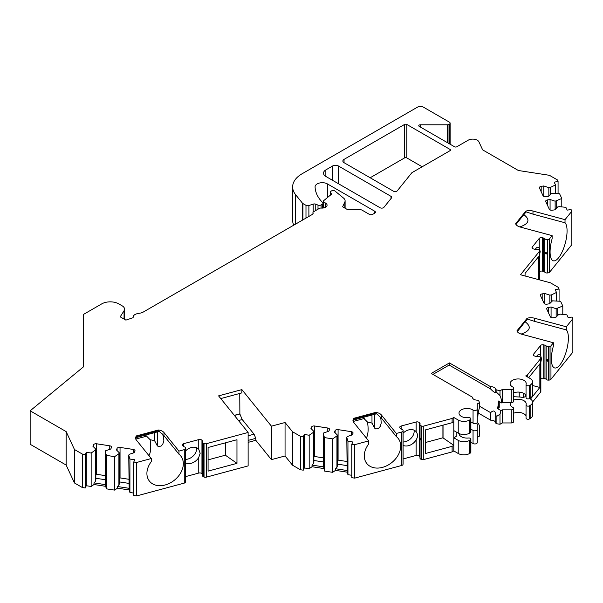 <?xml version="1.0" encoding="UTF-8"?>
<svg xmlns="http://www.w3.org/2000/svg" width="603" height="603" viewBox="0 0 603 603"><rect width="100%" height="100%" fill="white"/><g stroke="black" fill="none" stroke-linecap="round" stroke-linejoin="round"><path stroke-width="0.9" d="M530.497 399.043L539.851 387.458L539.851 363.843L528.695 377.651M532.517 385.49L539.851 387.458M403.083 442.007A9.64 7.138 141.1 0 0 404.357 441.893A9.64 7.138 141.1 0 0 412.912 435.811A9.64 7.138 141.1 0 0 414.027 430.135M425.454 442.504L442.919 437.801L442.919 425.19M325.861 169.895L325.861 176.453A8.035 4.636 180 0 1 323.51 173.174A8.035 4.636 180 0 1 325.861 169.895L332.675 165.953A4.017 2.322 180 0 1 338.358 165.953L338.358 183.666M325.861 176.453L380.033 207.726A2.412 1.394 180 0 0 383.923 207.334L391.513 197.935A2.412 1.394 180 0 0 391.739 197.347A2.412 1.394 180 0 0 391.03 196.367L338.358 165.953M344.042 162.674A4.017 2.322 180 0 1 342.866 161.039A4.017 2.322 180 0 1 344.042 159.396L344.042 162.674L393.405 191.174A2.412 1.394 180 0 0 397.294 190.782L411.887 172.707L449.996 150.705A1.605 0.927 180 0 0 450.471 150.049A1.605 0.927 180 0 0 449.996 149.393L406.821 124.459L406.821 157.918A1.605 0.927 0 0 0 404.545 157.918L370.174 177.764M406.821 124.459A1.605 0.927 180 0 0 404.545 124.459L344.042 159.396M344.826 208.065L344.826 202.035L342.617 206.791L347.026 209.339A2.412 1.394 180 0 0 348.73 209.746L360.368 209.746A2.412 1.394 0 0 1 362.071 210.153L369.322 214.336A2.412 1.394 180 0 0 372.729 214.336L374.719 213.191A2.412 1.394 180 0 0 375.428 212.203A2.412 1.394 180 0 0 374.719 211.223L374.719 213.191M344.826 202.035A8.035 4.636 0 0 0 345.104 200.837A8.035 4.636 0 0 0 343.65 198.176L335.11 191.136A2.412 1.394 0 0 0 331.431 190.947L330.949 191.226A2.412 1.394 0 0 0 330.24 192.214A2.412 1.394 0 0 0 330.542 192.885L331.688 194.091A2.412 1.394 0 0 0 331.56 194.181L323.562 200.776A1.696 0.98 0 0 0 323.253 201.342A1.696 0.98 0 0 0 323.751 202.035L323.751 207.914M312.942 213.922L312.942 212.693A2.412 1.394 0 0 1 313.643 211.713L319.341 208.427A2.412 1.394 0 0 1 321.324 208.065A5.065 2.925 0 0 0 327.082 205.163A5.065 2.925 0 0 0 325.597 203.098L323.751 202.035M312.942 212.693A2.412 1.394 0 0 0 313.025 213.055L313.025 213.779M133.09 317.713L133.09 317.17A6.429 3.708 0 0 1 136.836 313.794L142.074 312.738L312.399 214.404A2.412 1.394 0 0 0 313.108 213.417A2.412 1.394 0 0 0 313.025 213.055M133.09 317.17A6.429 3.708 0 0 0 133.15 317.698L125.876 320.118L120.201 316.839L124.06 310.718A8.035 4.636 0 0 0 124.542 309.128A8.035 4.636 0 0 0 122.19 305.849L118.776 303.882A12.052 6.957 0 0 0 101.734 303.882L83.553 314.382L83.553 366.782L30.15 410.816L66.142 431.597L66.142 465.056L30.15 444.268L30.15 410.816M184.269 449.65A2.412 1.394 0 0 0 185.641 448.534L185.641 481.985A2.412 1.394 0 0 1 184.269 483.101L184.269 449.65L178.948 451.082L164.008 432.577A8.035 4.636 0 0 0 158.378 429.999L136.534 435.879A8.035 4.636 0 0 0 135.585 438.072A8.035 4.636 0 0 0 136.338 440.032L151.278 458.529L136.655 462.463L133.745 462.011L134.786 459.772L129.916 459.019L128.763 455.242L129.178 454.345L134.25 452.657L134.944 451.157A2.412 1.394 0 0 0 135.027 450.795A2.412 1.394 0 0 0 133.24 449.446L120.042 447.411A2.412 1.394 0 0 0 117.095 448.391L116.394 449.891L119.326 452.823L118.904 453.712L114.63 456.659L106.437 455.386L105.276 451.609L105.698 450.712L110.764 449.024L111.457 447.524A2.412 1.394 0 0 0 111.54 447.162A2.412 1.394 0 0 0 109.754 445.813L96.563 443.778A2.412 1.394 0 0 0 93.608 444.758L92.915 446.258L95.839 449.19L95.425 450.079L91.151 453.026L86.282 452.273L85.242 454.511L82.332 454.059L74.463 449.521L66.142 431.597M185.694 448.263A2.412 1.394 0 0 0 185.709 448.119A2.412 1.394 0 0 0 184.314 446.853A2.412 1.394 0 0 1 183.154 446.182L182.596 445.489A2.412 1.394 0 0 1 182.37 444.901A2.412 1.394 0 0 1 183.757 443.642L183.757 446.65M202.585 442.278A2.412 1.394 0 0 0 203.648 443.431L204.033 443.582L204.033 477.033L203.648 476.883A2.412 1.394 0 0 1 202.585 475.729L202.585 442.278A2.412 1.394 0 0 1 202.668 441.916A2.412 1.394 0 0 0 202.751 441.554A2.412 1.394 0 0 0 202.525 440.966L201.96 440.273A2.412 1.394 0 0 0 198.756 439.602L183.757 443.642M204.033 443.582A2.412 1.394 0 0 0 206.399 443.687L248.127 432.457L218.588 395.877L241.886 389.606L271.425 426.178L285.053 422.515L285.053 455.974L271.425 459.637L255.808 440.296L248.127 442.368M401.643 432.034A2.412 1.394 0 0 0 403.023 430.919L403.023 464.378A2.412 1.394 0 0 1 401.643 465.493L401.643 432.034L396.329 433.467L381.39 414.97A8.035 4.636 0 0 0 375.759 412.392L353.916 418.271A8.035 4.636 0 0 0 352.966 420.457A8.035 4.636 0 0 0 353.72 422.417L368.659 440.914L354.685 444.675L351.775 444.23L352.815 441.984L347.946 441.23L346.793 437.454L347.207 436.557L352.28 434.869L352.974 433.369A2.412 1.394 0 0 0 353.056 433.007A2.412 1.394 0 0 0 351.27 431.665L338.079 429.622A2.412 1.394 0 0 0 335.125 430.602L334.431 432.102L337.356 435.034L336.941 435.931L332.668 438.871L324.467 437.597L323.314 433.821L323.728 432.924L328.793 431.235L329.494 429.735A2.412 1.394 0 0 0 329.57 429.374A2.412 1.394 0 0 0 327.783 428.032L314.593 425.989A2.412 1.394 0 0 0 311.638 426.969L310.944 428.469L313.869 431.401L313.454 432.298L309.181 435.238L304.311 434.484L303.271 436.723L300.362 436.27L292.493 431.733L285.053 422.515M403.075 430.648A2.412 1.394 0 0 0 403.083 430.504A2.412 1.394 0 0 0 401.696 429.246A2.412 1.394 0 0 1 400.535 428.567L399.97 427.881A2.412 1.394 0 0 1 399.744 427.293A2.412 1.394 0 0 1 401.138 426.027L401.138 429.035M419.967 424.663A2.412 1.394 0 0 0 421.03 425.816L421.414 425.967L421.414 459.426L421.03 459.275A2.412 1.394 0 0 1 419.967 458.122L419.967 424.663A2.412 1.394 0 0 1 420.05 424.301A2.412 1.394 0 0 0 420.125 423.947A2.412 1.394 0 0 0 419.899 423.359L419.341 422.665A2.412 1.394 0 0 0 416.138 421.987L401.138 426.027M421.414 425.967A2.412 1.394 0 0 0 423.781 426.072L452.114 418.444L452.114 422.711L453.795 421.738L453.795 445.353L442.919 437.801M472.458 397.52L472.458 397.211A4.824 2.781 0 0 0 472.45 397.362A4.824 2.781 0 0 0 477.538 400.143L478.707 400.822L479.543 402.616L477.267 403.927L477.267 409.105A2.412 1.394 180 0 1 475.714 410.409A2.412 1.394 180 0 1 473.054 410.032A8.035 4.636 180 0 0 464.189 408.774A8.035 4.636 180 0 0 459.004 413.108A8.035 4.636 180 0 0 468.501 417.668A2.005 1.161 180 0 1 470.875 418.814A2.005 1.161 180 0 1 470.287 419.628L469.594 420.035A8.035 4.636 180 0 1 458.227 420.035L453.795 417.472L452.114 418.444M472.458 397.211L431.251 373.423L449.431 362.923L490.631 386.711A4.824 2.781 0 0 1 495.726 389.493A4.824 2.781 0 0 1 495.719 389.651L499.993 390.804L499.993 395.606L496.887 392.606L496.887 390.322M502.269 389.493L502.269 402.616L511.246 402.616A2.412 1.394 0 0 0 513.658 401.221L513.658 388.098A2.412 1.394 0 0 1 511.246 389.493L502.269 389.493L499.993 390.804M513.658 388.098A2.412 1.394 0 0 0 512.844 387.058A8.035 4.636 180 0 1 510.138 383.591A8.035 4.636 180 0 1 518.173 378.948A8.035 4.636 180 0 1 526.208 383.591A8.035 4.636 180 0 1 526.072 384.435A2.005 1.161 0 0 0 526.042 384.646A2.005 1.161 0 0 0 527.278 385.716A2.005 1.161 0 0 0 529.472 385.46L530.165 385.061A8.035 4.636 0 0 0 532.517 381.782A8.035 4.636 0 0 0 530.165 378.503L525.733 375.94L527.421 374.968L527.421 376.913M449.431 143.816L449.431 124.135L449.001 124.384A2.412 1.394 0 0 1 447.298 124.791L420.359 124.791A1.605 0.927 180 0 0 418.753 125.718A1.605 0.927 180 0 0 419.221 126.374L454.541 146.77A1.605 0.927 180 0 0 456.818 146.77L468.177 140.205A6.429 3.708 0 0 1 478.933 141.871L482.641 149.868L518.376 170.498L549.423 175.307L557.285 179.845L558.069 181.526L554.187 182.129L555.491 184.94L550.396 187.405L548.843 187.646L543.778 185.958L541.177 186.357A2.412 1.394 0 0 0 539.391 187.699A2.412 1.394 0 0 0 539.474 188.061L543.009 195.681A2.412 1.394 0 0 0 545.964 196.661L548.564 196.261L551.489 193.337L559.584 193.759L561.785 198.493L555.137 201.206L550.072 199.518L547.471 199.917A2.412 1.394 0 0 0 545.685 201.259A2.412 1.394 0 0 0 545.768 201.621L549.303 209.241A2.412 1.394 0 0 0 552.258 210.221L554.85 209.821L557.783 206.897L559.335 206.656L565.878 207.319L567.182 210.13L571.064 209.527L571.848 211.208L565.026 219.65L532.984 211.027A8.035 4.636 0 0 0 525.801 211.14L515.618 223.751A8.035 4.636 0 0 0 520.08 227.007L552.122 235.63L549.642 238.698A2.412 1.394 180 0 1 547.712 239.497L547.245 239.519A2.412 1.394 180 0 1 544.81 238.728A2.412 1.394 180 0 0 543.642 238.057L542.444 237.733A2.412 1.394 180 0 0 539.24 238.404L532.245 247.064A2.412 1.394 180 0 0 532.019 247.652A2.412 1.394 180 0 0 533.414 248.918L534.612 249.235A2.412 1.394 180 0 0 536.255 249.318A2.412 1.394 180 0 1 538.871 249.891L539.135 250.109A2.412 1.394 180 0 1 539.549 250.893A2.412 1.394 180 0 1 539.323 251.481L520.517 274.764L550.426 282.815L558.295 287.36L559.071 289.041L555.19 289.636L556.494 292.447L551.406 294.912L549.853 295.153L544.78 293.465L542.187 293.872A2.412 1.394 0 0 0 540.401 295.214A2.412 1.394 0 0 0 540.476 295.576L544.012 303.188A2.412 1.394 0 0 0 546.966 304.176L549.567 303.769L552.491 300.844L560.594 301.274L562.787 306.007L556.147 308.713L551.074 307.025L548.474 307.424A2.412 1.394 0 0 0 546.687 308.774A2.412 1.394 0 0 0 546.77 309.128L550.305 316.748A2.412 1.394 0 0 0 553.26 317.736L555.86 317.329L558.785 314.404L560.338 314.163L566.888 314.834L568.192 317.645L572.074 317.042L572.85 318.723L566.338 326.788L534.296 318.165A8.035 4.636 0 0 0 527.112 318.278L516.922 330.889A8.035 4.636 0 0 0 521.391 334.137L553.433 342.76L550.954 345.836A2.412 1.394 180 0 1 549.016 346.627L548.549 346.657A2.412 1.394 180 0 1 546.122 345.866A2.412 1.394 180 0 0 544.954 345.187L543.755 344.871A2.412 1.394 180 0 0 540.552 345.542L533.557 354.202A2.412 1.394 180 0 0 533.331 354.79A2.412 1.394 180 0 0 534.718 356.049L535.924 356.373A2.412 1.394 180 0 0 537.559 356.456A2.412 1.394 180 0 1 540.182 357.021L540.446 357.247A2.412 1.394 180 0 1 540.853 358.024A2.412 1.394 180 0 1 540.627 358.612L527.421 374.968M449.431 124.135A2.412 1.394 0 0 0 450.132 123.148A2.412 1.394 0 0 0 449.431 122.168L423.298 107.078A4.017 2.322 0 0 0 417.615 107.078L302.058 173.792A32.14 18.557 0 0 0 292.643 186.915A32.14 18.557 0 0 0 295.658 194.754L295.658 224.067M302.442 220.148L302.442 203.158L295.658 194.754M302.442 203.158A2.412 1.394 0 0 0 302.925 203.558L305.985 205.321A2.412 1.394 0 0 0 308.894 205.54L313.168 204.123A2.412 1.394 180 0 1 315.753 204.183L315.753 210.492M322.266 208.088L322.266 204.251L321.09 204.937A2.412 1.394 0 0 1 318 205.095L315.753 204.183M322.266 204.251A2.412 1.394 0 0 0 322.974 203.271A2.412 1.394 0 0 0 322.65 202.578L322.605 202.525A56.245 32.472 0 0 1 315.083 186.953A7.228 4.176 0 0 1 315.083 186.87A7.228 4.176 0 0 1 319.545 183.011A7.228 4.176 0 0 1 327.421 183.915L374.719 211.223M154.602 432.637L154.602 440.733L157.293 445.783L158.438 446.597L161.144 446.032L162.787 444.147L163.85 440.725L163.549 436.866L162.426 433.949M157.293 431.914L157.293 445.783M371.983 415.022L371.983 423.118L374.674 428.168L375.812 428.982L378.526 428.416L380.169 426.532L381.232 423.11L380.93 419.251L379.807 416.341M374.674 414.299L374.674 428.168M422.16 166.775L406.821 157.918M523.901 214.691C530.399 219.688 529.035 223.766 519.816 226.924M515.995 224.482L525.974 211.841M565.026 219.65L565.026 222.771L532.984 214.148L525.801 211.796L525.801 211.14M526.148 211.887L515.806 224.173M552.122 235.63L552.122 238.743A20.087 6.934 -74.9 0 0 553.35 260.813A20.087 6.934 -74.9 0 0 564.71 245.157A20.087 6.934 -74.9 0 0 565.026 222.771M545.451 252.981C546.642 256.479 546.672 250.23 545.451 252.981M571.848 211.208L571.848 244.667L549.642 272.157A2.412 1.394 180 0 1 547.712 272.948L547.245 272.978A2.412 1.394 180 0 1 544.81 272.187A2.412 1.394 180 0 0 543.642 271.516L542.444 271.192A2.412 1.394 180 0 0 539.549 271.576M539.549 255.024L540.205 251.572L539.24 248.142A9.64 3.324 -74.9 0 0 538.253 247.2A9.64 3.324 -74.9 0 0 535.223 249.348M525.07 275.986L525.07 273.385L538.539 256.712L538.539 279.619M292.493 431.733L292.493 465.184L285.053 455.974M300.362 436.27L300.362 469.729L292.493 465.184M354.685 444.675L354.685 478.134L351.775 477.682L351.775 444.23M336.941 435.931L336.941 467.302L335.517 468.727L335.517 470.363L332.668 472.322L324.467 471.056L323.314 465.199L323.314 433.821M324.467 471.056L324.467 437.597M313.454 432.298L313.454 463.669L312.03 465.094L323.698 466.895M312.03 465.094L312.03 466.73L309.181 468.689L309.181 435.238M313.869 431.401L313.869 462.426L313.454 463.669M323.314 457.843L314.593 456.494A2.412 1.394 0 0 0 313.869 456.448M346.793 437.454L347.177 470.528L335.517 468.727M346.793 461.476L338.079 460.127A2.412 1.394 0 0 0 337.356 460.081M313.869 460.481L323.314 461.943M337.356 464.114L346.793 465.576M337.356 435.034L337.356 466.059L336.941 467.302M332.668 472.322L332.668 438.871M312.03 466.73L323.698 468.539M335.517 470.363L347.177 472.172L347.177 470.528M351.775 475.285L347.946 474.689L347.177 472.172M347.946 474.689L347.946 441.23M304.311 434.484L304.311 467.943L303.271 470.182L303.271 436.723M309.181 468.689L304.311 467.943M303.271 470.182L300.362 469.729M368.659 440.914L368.659 444.034A20.087 14.864 -38.9 0 0 366.865 463.586A20.087 14.864 -38.9 0 0 391.837 462.531A20.087 14.864 -38.9 0 0 398.123 438.343A20.087 14.864 -38.9 0 0 396.329 436.58L381.39 418.083L375.759 413.047L375.759 412.392M353.117 421.354L353.916 418.271M396.329 433.467L396.329 436.58M559.071 301.116L559.071 289.041M562.787 314.412L562.787 306.007M557.7 308.472L557.7 315.497M556.147 308.713L556.147 317.042M551.074 307.025L551.074 317.449M551.406 294.912L551.406 301.937M549.853 295.153L549.853 303.49M544.78 293.465L544.78 303.889M556.494 300.859L556.494 292.447M572.85 318.723L572.85 352.182L550.954 379.287A2.412 1.394 180 0 1 549.016 380.086L548.549 380.116A2.412 1.394 180 0 1 546.122 379.317A2.412 1.394 180 0 0 544.954 378.646L543.755 378.322A2.412 1.394 180 0 0 540.853 378.714M525.213 321.821C531.71 326.818 530.346 330.896 521.12 334.062M517.299 331.62L527.278 318.972M566.338 326.788L566.338 329.909L534.296 321.278L527.112 318.934L527.112 318.278M527.459 319.025L517.11 331.311M553.433 342.76L553.433 345.881A20.087 6.934 -74.9 0 0 554.662 367.951A20.087 6.934 -74.9 0 0 566.021 352.288A20.087 6.934 -74.9 0 0 566.338 329.909M536.534 356.486A9.64 3.324 -74.9 0 1 539.557 354.338A9.64 3.324 -74.9 0 1 540.552 355.28L541.509 358.702L540.853 362.154M546.755 360.119C547.954 363.609 547.976 357.36 546.755 360.119M540.853 358.024L540.853 391.483A2.412 1.394 180 0 1 540.627 392.071L532.517 402.111A8.035 4.636 0 0 0 530.165 398.839L529.6 398.508M523.366 393.171L523.366 397.648L525.733 396.277L525.733 395.138M513.658 396.714L519.221 396.993A12.052 6.957 180 0 1 523.366 397.648M499.993 395.606A28.122 16.236 120 0 1 501.681 402.955L498.274 400.98A28.122 16.236 120 0 1 497.543 408.623L498.658 407.975A2.005 1.161 0 0 0 499.246 407.153L499.246 401.545M497.543 408.623L500.95 410.59L502.269 409.829L511.246 409.829A2.412 1.394 0 0 0 513.658 408.435A2.412 1.394 0 0 0 512.844 407.394A8.035 4.636 180 0 1 510.138 403.927A8.035 4.636 180 0 1 510.47 402.616M513.658 400.09A8.035 4.636 180 0 1 521.934 399.827A8.035 4.636 180 0 1 526.208 403.927A8.035 4.636 180 0 1 526.072 404.771A2.005 1.161 0 0 0 526.042 404.982A2.005 1.161 0 0 0 527.278 406.053A2.005 1.161 0 0 0 529.472 405.804L530.165 405.397A8.035 4.636 0 0 0 532.517 402.118L532.517 415.241A8.035 4.636 0 0 1 530.165 418.52L529.472 418.919A2.005 1.161 0 0 1 527.278 419.175A2.005 1.161 0 0 1 526.042 418.098L526.042 404.982M532.517 381.782L532.517 394.905A8.035 4.636 180 0 1 530.165 398.184L529.472 398.583A2.005 1.161 0 0 1 527.278 398.839A2.005 1.161 0 0 1 526.042 397.761L526.042 384.646M513.658 413.213A8.035 4.636 180 0 1 526.042 416.1M513.658 392.87A8.035 4.636 180 0 1 526.042 395.764M502.269 409.829L502.269 422.952L511.246 422.952A2.412 1.394 0 0 0 513.658 421.557L513.658 408.435M443.039 425.153L443.039 437.951M452.114 422.711L425.454 429.886L425.454 453.501L452.114 446.326L453.795 445.353L453.795 450.931L452.114 451.903L423.781 459.531L423.781 426.072M456.17 431.959L456.17 436.444L453.795 437.808L458.227 440.371L458.227 453.494L453.795 450.931M459.011 433.549A8.035 4.636 0 0 0 468.501 438.004A2.005 1.161 180 0 1 470.875 439.15L470.875 452.265A2.005 1.161 180 0 1 470.287 453.087L469.594 453.494A8.035 4.636 180 0 1 458.227 453.494M470.875 439.15A2.005 1.161 180 0 1 470.287 439.964L469.594 440.371A8.035 4.636 180 0 1 458.227 440.371M470.875 418.814L470.875 431.929A2.005 1.161 180 0 1 470.287 432.75L469.594 433.158A8.035 4.636 180 0 1 458.227 433.158L453.795 430.595M477.146 422.673L478.586 423.502L477.267 424.263L477.267 429.449A2.412 1.394 180 0 1 475.714 430.746A2.412 1.394 180 0 1 473.054 430.369A8.035 4.636 0 0 0 470.875 429.374M470.875 442.489A8.035 4.636 180 0 1 473.054 443.491A2.412 1.394 180 0 0 475.714 443.868A2.412 1.394 180 0 0 477.267 442.564L477.267 429.449M477.267 409.105L477.267 422.228A2.412 1.394 180 0 1 475.714 423.532A2.412 1.394 180 0 1 473.054 423.155A8.035 4.636 0 0 0 470.875 422.153M478.586 423.502A28.122 16.236 120 0 0 479.543 426.02L479.543 436.067L477.267 437.379M479.543 402.616L479.543 407.417A28.122 16.236 120 0 0 477.855 416.703L477.267 417.042M449.431 362.923L449.431 364.89L432.954 374.403M453.795 417.472L453.795 421.738M502.269 422.952L499.993 424.263L496.887 423.781L496.887 416.258L499.993 414.208A28.122 16.236 120 0 0 500.95 410.59M499.993 414.208L499.993 424.263M501.681 402.955L502.269 402.616M452.114 446.326L452.114 451.903M495.719 422.793A4.824 2.781 0 0 0 490.631 420.17L490.631 412.648C493.736 409.731 495.432 410.711 495.719 415.58L495.726 415.158M496.887 423.781L495.719 423.102L495.719 415.58L496.887 416.258M490.631 386.711L490.631 388.995C493.759 392.221 495.447 393.201 495.719 391.927L495.726 392.04M496.887 392.606L495.719 391.927L495.719 389.651M490.631 388.995L449.16 365.049M490.631 412.648L479.543 406.241M490.631 420.17L478.217 413.002M403.083 445.361A9.64 7.138 141.1 0 0 416.138 439.806C417.985 436.919 417.985 434.228 416.138 431.725A9.64 7.138 141.1 0 0 403.083 433.203M420.005 438.683C420.517 442.534 420.532 436.293 420.005 438.683M419.967 456.901A2.412 1.394 0 0 0 419.899 456.81L419.341 456.117A2.412 1.394 0 0 0 416.138 455.446L403.083 458.958M421.414 459.426A2.412 1.394 0 0 0 423.781 459.531M401.643 465.493L354.685 478.134M362.878 417.472L367.498 422.07C368.599 429.155 368.222 434.484 366.353 438.064M371.983 423.118L367.498 422.07M353.162 421.474L364.325 418.467M238.509 420.547L242.225 419.545L254.044 434.175L255.808 438.328L248.127 440.401M234.416 415.482L239.873 414.012L242.225 419.545M248.127 435.773L254.044 434.175M255.808 438.328L255.808 440.296M220.758 398.575L241.886 392.885L241.886 389.606M239.76 393.458L239.873 414.012M271.425 459.637L271.425 426.178M204.033 477.033A2.412 1.394 0 0 0 206.399 477.146L248.127 465.908L248.127 432.457M558.069 193.608L558.069 181.526M561.785 206.904L561.785 198.493M556.69 200.965L556.69 207.982M555.137 201.206L555.137 209.535M550.072 199.518L550.072 209.942M550.396 187.405L550.396 194.422M548.843 187.646L548.843 195.975M543.778 185.958L543.778 196.382M555.491 193.344L555.491 184.94M292.643 186.915L292.643 220.374A32.14 18.557 0 0 0 293.744 225.175M145.496 435.087L150.124 439.685C151.225 446.763 150.84 452.092 148.971 455.672M154.602 440.733L150.124 439.685M178.948 451.082L178.948 454.195L164.008 435.698L158.378 430.655L158.378 429.999M135.735 438.969L136.534 435.879M151.278 458.529L151.278 461.642A20.087 14.864 -38.9 0 0 149.491 481.202A20.087 14.864 -38.9 0 0 174.455 480.146A20.087 14.864 -38.9 0 0 180.742 455.958A20.087 14.864 -38.9 0 0 178.948 454.195M135.781 439.082L146.944 436.082M185.709 462.968A9.64 7.138 141.1 0 0 198.756 457.421L200.173 453.268L198.756 449.341A9.64 7.138 141.1 0 0 185.709 450.818M202.585 474.508A2.412 1.394 0 0 0 202.525 474.425L201.96 473.732A2.412 1.394 0 0 0 198.756 473.061L185.709 476.574M202.623 456.298C203.136 460.149 203.151 453.908 202.623 456.298M185.709 459.403A9.64 7.138 141.1 0 0 196.601 448.843A9.64 7.138 141.1 0 0 196.503 447.69M236.964 463.345L208.08 471.116L208.08 447.501L236.964 439.723L236.964 463.345L225.364 455.205L225.364 442.843M225.658 442.768L225.658 455.567M208.08 459.855L225.364 455.205M136.655 462.463L136.655 495.922L133.745 495.47L133.745 462.011M184.269 483.101L136.655 495.922M118.904 453.712L118.904 485.091L117.479 486.515L117.479 488.151L114.63 490.111L106.437 488.845L105.661 486.327L105.276 451.609M106.437 488.845L106.437 455.386M95.425 450.079L95.425 481.458L94 482.882L105.661 484.684M94 482.882L94 484.518L91.151 486.478L91.151 453.026M95.839 449.19L95.839 480.214L95.425 481.458M105.276 475.631L96.563 474.282A2.412 1.394 0 0 0 95.839 474.237M128.763 455.242L129.148 488.317L117.479 486.515M128.763 479.264L120.042 477.915A2.412 1.394 0 0 0 119.326 477.87M95.839 478.269L105.276 479.732M119.326 481.903L128.763 483.365M119.326 452.823L119.326 483.847L118.904 485.091M114.63 490.111L114.63 456.659M94 484.518L105.661 486.327M117.479 488.151L129.148 489.96L129.148 488.317M133.745 493.073L129.916 492.478L129.148 489.96M129.916 492.478L129.916 459.019M86.282 452.273L86.282 485.724L85.242 487.97L85.242 454.511M91.151 486.478L86.282 485.724M82.332 454.059L82.332 487.518L74.463 482.973L66.142 465.056M85.242 487.97L82.332 487.518M74.463 449.521L74.463 482.973M142.519 312.482L141.675 312.512M239.76 413.869L234.303 415.339M332.675 165.953L332.675 180.387M391.03 196.367L391.03 198.53M449.996 149.393L449.996 150.705M404.545 124.459L404.545 157.918M325.597 203.098L325.597 207.236M327.421 183.915L327.421 197.596M321.09 204.937L321.09 208.05M318 205.095L318 209.196M313.168 204.123L313.168 212.105M308.894 216.424L308.894 205.54M532.984 214.148L532.984 211.027M539.323 251.481L539.323 279.822M547.712 239.497L547.712 272.948M549.642 238.698L549.642 272.157M547.245 239.519L547.245 272.978M544.81 238.728L544.81 272.187M543.642 238.057L543.642 271.516M542.444 237.733L542.444 271.192M539.24 238.404L539.24 248.142M532.245 247.064L532.245 248.24M311.638 426.969L311.638 429.17M314.593 425.989L314.593 456.494M327.783 428.032L327.783 431.567M335.125 430.602L335.125 432.803M338.079 429.622L338.079 460.127M351.27 431.665L351.27 435.2M353.916 418.927L375.759 413.047M381.39 418.083L381.39 414.97M403.023 430.919L403.023 464.378M548.474 307.424L548.474 312.806M542.187 293.872L542.187 299.246M534.296 321.278L534.296 318.165M549.016 346.627L549.016 380.086M550.954 345.836L550.954 379.287M548.549 346.657L548.549 380.116M546.122 345.866L546.122 379.317M544.954 345.187L544.954 378.646M543.755 344.871L543.755 378.322M540.552 345.542L540.552 355.28M533.557 354.202L533.557 355.378M540.627 358.612L540.627 392.071M519.221 392.108L519.221 396.993M498.658 401.206L498.658 407.975M530.165 405.397L530.165 418.52M530.165 385.061L530.165 398.184M529.472 405.804L529.472 418.919M529.472 385.46L529.472 398.583M511.246 409.829L511.246 422.952M511.246 389.493L511.246 402.616M469.594 440.371L469.594 453.494M469.594 420.035L469.594 433.158M458.227 420.035L458.227 433.158M470.287 439.964L470.287 453.087M470.287 419.628L470.287 432.75M473.054 430.369L473.054 443.491M473.054 410.032L473.054 423.155M416.138 439.806L416.138 455.446M416.138 421.987L416.138 431.725M419.341 422.665L419.341 456.117M419.899 423.359L419.899 456.81M421.03 425.816L421.03 459.275M547.471 199.917L547.471 205.291M541.177 186.357L541.177 191.731M420.359 124.791L420.359 127.029M447.298 124.791L447.298 142.579M449.001 124.384L449.001 143.567M302.925 219.869L302.925 203.558M305.985 218.105L305.985 205.321M136.534 436.534L158.378 430.655M164.008 435.698L164.008 432.577M185.641 448.534L185.641 481.985M198.756 457.421L198.756 473.061M198.756 439.602L198.756 449.341M206.399 477.146L206.399 443.687M203.648 443.431L203.648 476.883M202.525 440.966L202.525 474.425M201.96 440.273L201.96 473.732M93.608 444.758L93.608 446.959M96.563 443.778L96.563 474.282M109.754 445.813L109.754 449.356M117.095 448.391L117.095 450.592M120.042 447.411L120.042 477.915M133.24 449.446L133.24 452.989M124.06 319.07L124.06 310.718M330.542 195.025L330.542 192.885M323.253 208.005L323.253 201.342M322.974 208.035L322.974 203.271M539.549 250.893L539.549 279.882M376.785 413.733L353.479 420.005M403.083 463.963L403.083 430.504M450.132 144.223L450.132 123.148M159.403 431.341L136.097 437.62M185.709 481.571L185.709 448.119M124.542 319.349L124.542 309.128M330.24 195.274L330.24 192.214M345.104 208.223L345.104 200.837"/></g></svg>
